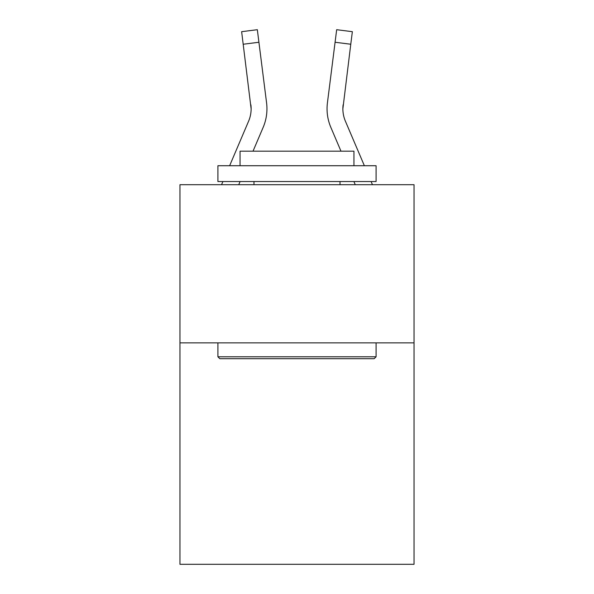 <?xml version="1.0" encoding="UTF-8"?>
<svg xmlns="http://www.w3.org/2000/svg" width="594" height="594" viewBox="0 0 594 594"><rect width="100%" height="100%" fill="white"/><g stroke="black" fill="none" stroke-linecap="round" stroke-linejoin="round"><path stroke-width="0.89" d="M414.04 342.872L414.04 564.3L179.96 564.3L179.96 184.704L414.04 184.704L414.04 342.872L179.96 342.872M229.633 165.726L248.604 121.176A31.631 31.631 -20.1 0 0 251.128 108.843L241.639 31.682L257.336 29.7L258.917 42.256L243.228 44.238M253.022 151.173L263.157 127.368A47.453 47.453 -20.1 0 0 266.572 102.836L258.917 42.256M340.978 151.173L330.843 127.368A47.453 47.453 20.1 0 1 327.428 102.836L336.664 29.7L352.361 31.682L350.772 44.238L335.083 42.256M364.367 165.726L345.396 121.176A31.631 31.631 20.1 0 1 342.872 108.836L350.772 44.238M342.872 108.843L343.117 104.819A31.631 31.631 20.1 0 0 345.396 121.176A31.631 31.631 20.1 0 1 342.872 108.836A31.631 31.631 20.1 0 0 345.396 121.176A31.631 31.631 20.1 0 1 342.872 108.836A31.631 31.631 20.1 0 0 345.396 121.176A31.631 31.631 20.1 0 1 342.872 108.836A31.631 31.631 20.1 0 0 345.396 121.176A31.631 31.631 20.1 0 1 342.872 108.836A31.631 31.631 20.1 0 0 345.396 121.176A31.631 31.631 20.1 0 1 342.872 108.836A31.631 31.631 20.1 0 0 345.396 121.176A31.631 31.631 20.1 0 1 342.872 108.836A31.631 31.631 20.1 0 0 345.396 121.176A31.631 31.631 20.1 0 1 342.872 108.836A31.631 31.631 20.1 0 0 345.396 121.176A31.631 31.631 20.1 0 1 342.872 108.836A31.631 31.631 20.1 0 0 345.396 121.176A31.631 31.631 20.1 0 1 342.872 108.836A31.631 31.631 20.1 0 0 345.396 121.176A31.631 31.631 20.1 0 1 342.872 108.836A31.631 31.631 20.1 0 0 345.396 121.176A31.631 31.631 20.1 0 1 342.872 108.836A31.631 31.631 20.1 0 0 345.396 121.176A31.631 31.631 20.1 0 1 342.872 108.836A31.631 31.631 20.1 0 0 345.396 121.176A31.631 31.631 20.1 0 1 342.872 108.836A31.631 31.631 20.1 0 0 345.396 121.176A31.631 31.631 20.1 0 1 342.872 108.836A31.631 31.631 20.1 0 0 345.396 121.176A31.631 31.631 20.1 0 1 342.872 108.836A31.631 31.631 20.1 0 0 345.396 121.176A31.631 31.631 20.1 0 1 342.872 108.836A31.631 31.631 20.1 0 0 345.396 121.176A31.631 31.631 20.1 0 1 342.872 108.836A31.631 31.631 20.1 0 0 345.396 121.176A31.631 31.631 20.1 0 1 342.872 108.836A31.631 31.631 20.1 0 0 345.396 121.176A31.631 31.631 20.1 0 1 342.872 108.836A31.631 31.631 20.1 0 0 345.396 121.176A31.631 31.631 20.1 0 1 342.872 108.836A31.631 31.631 20.1 0 0 345.396 121.176M219.817 358.687L217.916 356.786L376.084 356.786L374.183 358.687L219.817 358.687M376.084 165.726L376.084 181.541L217.916 181.541L217.916 165.726L376.084 165.726M240.058 165.726L240.058 151.173L353.942 151.173L353.942 165.726M376.084 342.872L376.084 356.786M217.916 342.872L217.916 356.786M340.02 181.541L340.02 184.704M253.98 181.541L253.98 184.704M238.743 184.704L240.095 181.541M248.604 121.176A31.631 31.631 -20.1 0 0 250.883 104.819L251.128 108.836M221.555 184.704L222.899 181.541M266.951 108.761L266.892 111.1L266.951 108.761M266.335 100.935L266.572 102.836M372.445 184.704L371.102 181.541M355.257 184.704L353.905 181.541M327.049 108.761L327.108 111.1L327.049 108.761M327.428 102.836L327.665 100.935M241.639 31.682L257.336 29.7M336.664 29.7L352.361 31.682"/></g></svg>
